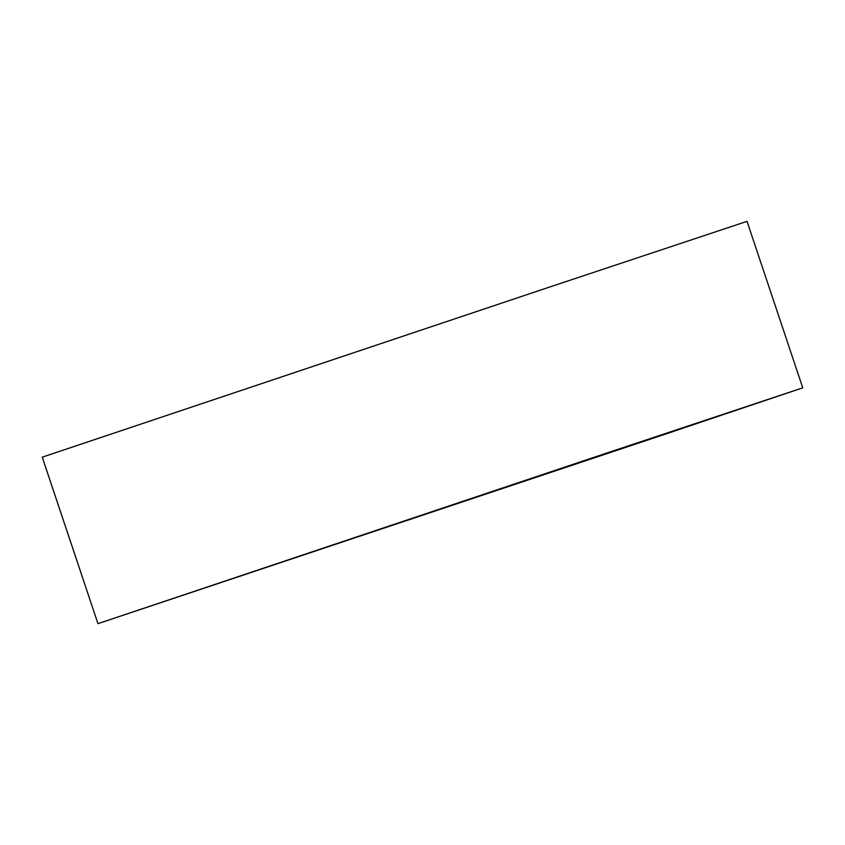 <?xml version="1.0" encoding="UTF-8"?>
<svg xmlns="http://www.w3.org/2000/svg" width="845" height="845" viewBox="0 0 845 845"><rect width="100%" height="100%" fill="white"/><g stroke="black" fill="none" stroke-linecap="round" stroke-linejoin="round"><path stroke-width="1.27" d="M664.001 434.583L97.957 623.652L606.657 453.078L802.75 387.834L664.001 434.583M97.957 623.652L42.25 457.166L550.951 286.592L747.043 221.348L802.75 387.834M324.184 547.761L658.466 436.115L324.184 547.761"/></g></svg>
